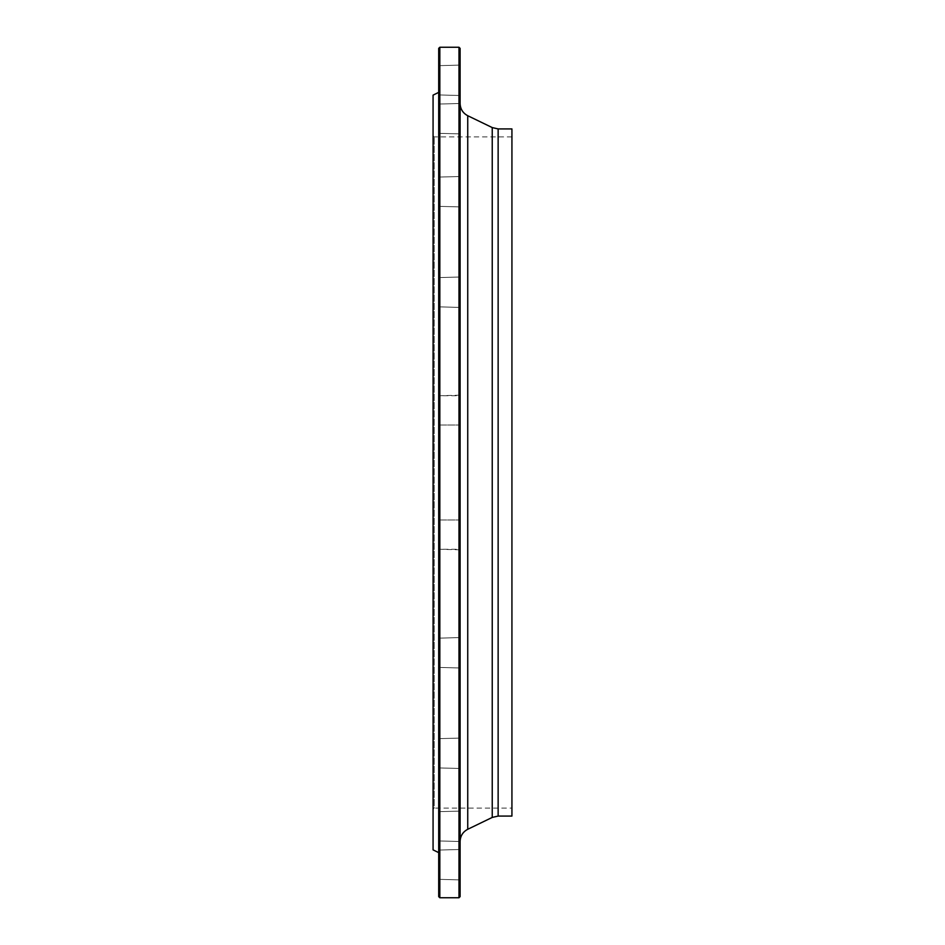 <?xml version="1.0" encoding="UTF-8"?>
<svg xmlns="http://www.w3.org/2000/svg" width="945" height="945" viewBox="0 0 945 945"><rect width="100%" height="100%" fill="white"/><g stroke="black" fill="none" stroke-linecap="round" stroke-linejoin="round"><path stroke-width="0.71" stroke-dasharray="4.72 3.54" d="M458.986 47.25L458.986 897.75M439.827 897.75L439.827 47.25M511.93 808.081L511.93 136.919L511.93 808.081L434.204 808.081L434.204 136.919L434.204 808.081L433.07 809.203L433.07 135.796L433.07 809.203M433.07 95.126L433.07 849.874M438.704 852.626L438.704 92.374L438.704 852.626M438.704 520.152L438.704 549.825L438.704 520.152M438.704 640.474L438.704 667.985L438.704 640.474M438.704 744.341L438.704 768.486L438.704 744.341M438.704 821.607L438.704 841.511L438.704 821.607M438.704 864.699L438.704 879.901L438.704 864.699M438.704 869.4L438.704 849.496L438.704 869.4M438.704 835.25L438.704 811.105L438.704 835.25M438.704 765.592L438.704 738.08L438.704 765.592M438.704 667.241L438.704 637.568L438.704 667.241M438.704 549.825L438.704 519.407L438.704 549.825L439.271 519.974L439.271 549.258L459.542 549.258L460.109 519.407L460.109 549.825L460.109 519.407L460.109 549.825L460.109 519.407L460.109 549.825L439.271 549.258L439.271 519.974L438.704 549.825M438.704 424.848L438.704 395.175L438.704 424.848M438.704 304.526L438.704 277.015L438.704 304.526M438.704 200.659L438.704 176.514L438.704 200.659M438.704 123.393L438.704 103.489L438.704 123.393M438.704 80.301L438.704 65.099L438.704 80.301M438.704 75.6L438.704 95.504L438.704 75.6M438.704 109.75L438.704 133.895L438.704 109.75M438.704 179.408L438.704 206.92L438.704 179.408M438.704 277.759L438.704 307.432L438.704 277.759M438.704 395.175L438.704 425.593L438.704 395.175L439.271 425.026L439.271 395.742L459.542 395.742L460.109 425.593L460.109 395.175L460.109 425.593L460.109 395.175L460.109 425.593L460.109 395.175L439.271 395.742L439.271 425.026L438.704 395.175M438.704 48.372L438.704 896.628M460.109 665.079L460.109 637.568L460.109 665.079M460.109 762.225L460.109 738.08L460.109 762.225M460.109 831.009L460.109 811.105L460.109 831.009M460.109 864.699L460.109 879.901L460.109 864.699M460.109 859.997L460.109 879.901L460.109 859.997M460.109 817.366L460.109 841.511L460.109 817.366M460.109 740.974L460.109 768.486L460.109 740.974M460.109 638.312L460.109 667.985L460.109 638.312M460.109 279.921L460.109 307.432L460.109 279.921M460.109 182.775L460.109 206.92L460.109 182.775M460.109 113.991L460.109 133.895L460.109 113.991M460.109 80.301L460.109 65.099L460.109 80.301M460.109 85.003L460.109 65.099L460.109 85.003M460.109 127.634L460.109 103.489L460.109 127.634M460.109 204.025L460.109 176.514L460.109 204.025M460.109 306.688L460.109 277.015L460.109 306.688M460.109 841.452L460.109 103.548L460.109 841.452M460.109 896.628L460.109 48.372M511.93 128.922L511.93 816.078M511.93 136.919L434.204 136.919L433.07 135.796M439.271 278.302L439.271 306.865L439.271 278.302M459.542 306.156L459.542 277.582L459.542 306.156M439.271 179.869L439.271 206.364L439.271 179.869M459.542 203.565L459.542 177.069L459.542 203.565M439.271 110.081L439.271 133.339L439.271 110.081M459.542 127.303L459.542 104.044L459.542 127.303M439.271 75.777L439.271 94.949L439.271 75.777M459.542 84.826L459.542 65.654L459.542 84.826M439.271 80.301L439.271 65.654L439.271 80.301M459.542 80.301L459.542 65.654L459.542 80.301M439.271 123.216L439.271 104.044L439.271 123.216M459.542 114.168L459.542 133.339L459.542 114.168M439.271 200.328L439.271 177.069L439.271 200.328M459.542 183.106L459.542 206.364L459.542 183.106M439.271 304.077L439.271 277.582L439.271 304.077M459.542 280.382L459.542 306.865L459.542 280.382M439.271 666.697L439.271 638.135L439.271 666.697M459.542 638.844L459.542 667.418L459.542 638.844M439.271 765.131L439.271 738.636L439.271 765.131M459.542 741.435L459.542 767.931L459.542 741.435M439.271 834.919L439.271 811.66L439.271 834.919M459.542 817.697L459.542 840.955L459.542 817.697M439.271 869.223L439.271 850.051L439.271 869.223M459.542 860.174L459.542 879.346L459.542 860.174M439.271 864.699L439.271 850.051L439.271 864.699M459.542 864.699L459.542 850.051L459.542 864.699M439.271 821.784L439.271 840.955L439.271 821.784M459.542 830.832L459.542 811.66L459.542 830.832M439.271 744.672L439.271 767.931L439.271 744.672M459.542 761.894L459.542 738.636L459.542 761.894M439.271 640.923L439.271 667.418L439.271 640.923M459.542 664.618L459.542 638.135L459.542 664.618M492.239 127.575L492.239 817.425M467.74 829.285L467.74 115.715M498.133 816.078L498.133 128.922M439.271 425.026L459.542 425.026L439.271 425.026M439.271 277.582L460.109 277.015L439.271 277.582M439.271 306.865L460.109 307.432L439.271 306.865M439.271 177.069L460.109 176.514L439.271 177.069M439.271 206.364L460.109 206.92L439.271 206.364M439.271 104.044L460.109 103.489L439.271 104.044M439.271 133.339L460.109 133.895L439.271 133.339M439.271 65.654L460.109 65.099L439.271 65.654M439.271 94.949L460.109 95.504L439.271 94.949M439.271 519.974L459.542 519.974L439.271 519.974M439.271 638.135L460.109 637.568L439.271 638.135M439.271 667.418L460.109 667.985L439.271 667.418M439.271 738.636L460.109 738.08L439.271 738.636M439.271 767.931L460.109 768.486L439.271 767.931M439.271 811.66L460.109 811.105L439.271 811.66M439.271 840.955L460.109 841.511L439.271 840.955M439.271 850.051L460.109 849.496L439.271 850.051M439.271 879.346L460.109 879.901L439.271 879.346"/><path stroke-width="1.42" d="M458.986 897.75L458.986 47.25L439.827 47.25L439.827 897.75L458.986 897.75L460.109 896.628L460.109 48.372L458.986 47.25M438.704 852.626L433.07 849.874L433.07 95.126L438.704 92.374M439.827 897.75L438.704 896.628L438.704 48.372L439.827 47.25M498.133 816.078L498.133 128.922L511.93 128.922L511.93 816.078L498.133 816.078L492.239 817.425L467.74 829.285C462.873 831.883 460.333 835.935 460.109 841.452M492.239 817.425L492.239 127.575L467.74 115.715L467.74 829.285M498.133 128.922L492.239 127.575M467.74 115.715C462.873 113.117 460.333 109.065 460.109 103.548"/></g></svg>

